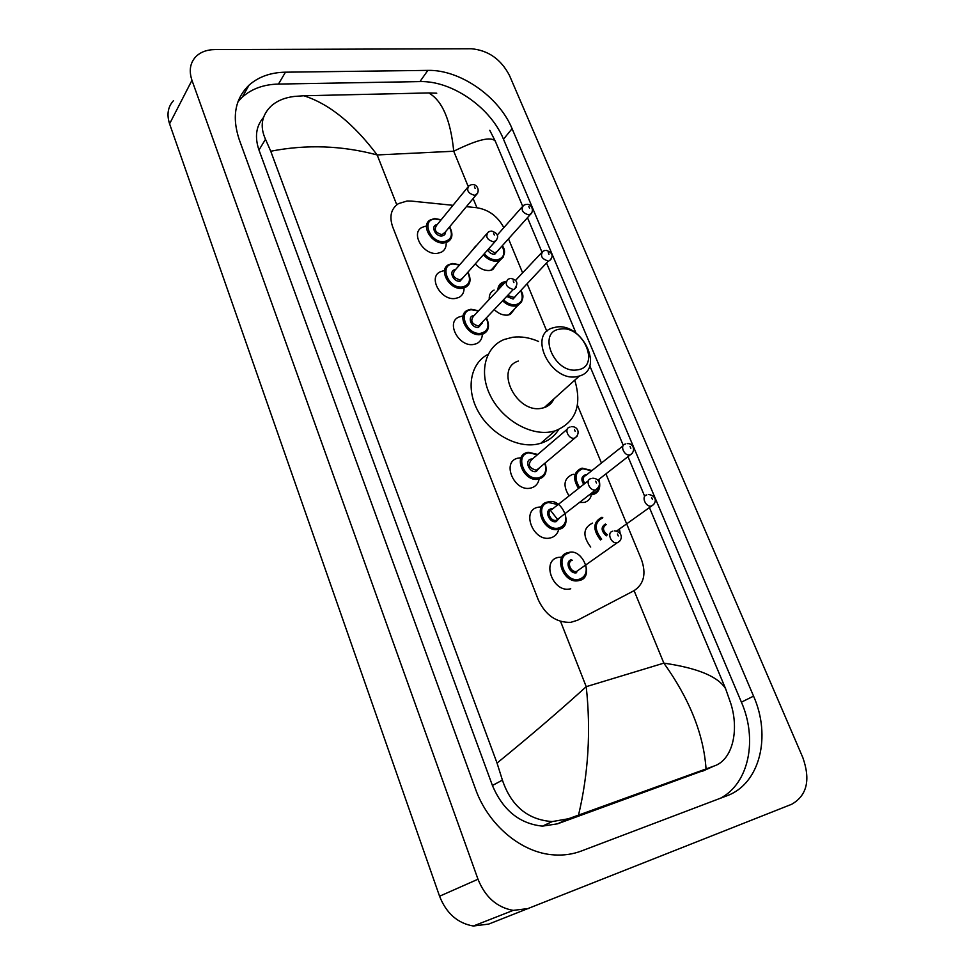 <?xml version="1.0" encoding="UTF-8"?>
<svg xmlns="http://www.w3.org/2000/svg" width="975" height="975" viewBox="0 0 975 975"><rect width="100%" height="100%" fill="white"/><g stroke="black" fill="none" stroke-linecap="round" stroke-linejoin="round"><path stroke-width="1.46" d="M590.692 547.048C582.441 535.933 583.038 527.95 592.483 523.112L592.593 523.087M572.654 474.472L573.934 474.301M591.094 495.982C589.924 499.383 587.645 501.528 584.244 502.418L579.442 502.478M515.336 308.002L510.413 314.377L507.695 315.108C503.112 315.498 498.773 313.792 494.654 309.977M497.262 263.348L492.777 269.6L489.511 270.502C484.27 270.782 479.517 268.588 475.264 263.908M570.741 588.778L569.692 588.997C552.667 592.532 541.235 560.503 558.261 557.395L561.99 557.103M558.748 529.267C557.627 533.873 554.885 536.762 550.509 537.908L550.29 537.956C533.423 542.307 520.808 510.449 537.981 507.232L541.308 506.903M550.351 510.181L557.785 519.724M539.114 479.018C538.224 483.673 535.616 486.647 531.29 487.927L530.68 488.073C514.349 492.229 501.272 462.065 517.603 458.213L521.016 457.738M482.308 334.925C481.979 339.129 480.017 342.054 476.397 343.712L473.558 344.467C458.737 347.271 445.526 322.177 458.993 317.009L462.357 316.095M464.076 288.856C463.893 292.89 462.126 295.778 458.75 297.509L455.252 298.484C440.895 300.885 427.72 277.241 440.286 271.781L443.625 270.733M446.172 243.713C446.136 247.589 444.539 250.417 441.407 252.196L437.312 253.378C423.382 255.413 410.268 233.123 421.98 227.419L425.283 226.249M452.985 205.311L411.304 201.094L407.062 201.008L398.397 203.641C391.048 208.735 389.135 216.45 392.645 226.773L538.285 599.832C545.586 615.286 556.42 622.793 570.777 622.342L577.566 620.234L633.969 590.716C643.951 584.147 646.437 573.727 641.428 559.479L605.938 473.862M503.831 227.65C497.701 216.304 488.682 209.662 476.775 207.724L466.379 206.663M601.453 463.028L577.444 405.125M546.865 331.354L527.219 283.957M522.612 272.866L508.499 238.826M489.243 299.374C488.987 294.962 490.596 291.866 494.081 290.075M569.071 495.909C562.807 485.745 563.806 478.64 572.069 474.606M471.498 251.282L475.581 246.139M528.986 908.468L513.191 910.382C496.897 907.432 485.172 897.049 477.994 879.231L191.965 80.328C188.797 70.773 190.088 62.888 195.841 56.672C200.533 52.041 206.871 49.688 214.878 49.591L471.352 48.75C488.231 50.298 500.943 59.195 509.462 75.428L802.827 757.587C810.7 779.951 806.995 795.515 791.7 804.265L488.694 924.081L473.338 926.018C457.58 923.264 446.318 913.331 439.567 896.22L169.577 123.825C166.579 114.526 167.895 106.787 173.526 100.596M427.854 70.383L285.468 72.187C270.66 72.455 258.521 76.781 249.052 85.154C235.036 98.792 231.745 116.89 239.192 139.486L475.471 788.946C488.207 825.142 521.735 853.113 554.105 854.904C563.684 855.55 572.739 854.258 581.283 851.041L726.814 795.819C760.025 783.973 771.444 736.198 753.553 696.138L512.082 128.676C499.09 96.817 460.017 69.469 427.854 70.383L419.933 81.595L278.472 84.069C263.762 84.411 251.708 88.774 242.288 97.147L237.961 101.753M720.488 798.22C749.178 783.181 757.685 739.148 741.402 702.146L503.49 139.218C490.681 107.567 451.925 80.535 419.933 81.595M263.494 117.512C256.047 126.116 254.536 136.963 258.972 150.028L492.424 785.484C502.917 810.237 519.602 823.777 542.478 826.13L557.517 823.826L706.448 769.446M489.779 130.321L495.288 141.156L522.6 206.078M527.475 217.681L541.917 252.013M546.768 263.53L576.03 333.121M589.741 365.71L623.281 445.441M627.997 456.653L644.694 496.348M649.423 507.585L725.607 688.703L730.909 703.84C739.294 730.531 732.554 760.147 713.956 766.07L568.462 818.756L552.203 821.584C527.792 819.829 511.192 806.008 502.405 780.122L497.043 763.072C530.473 735.808 560.198 710.336 586.219 686.668C590.984 730.616 588.425 773.419 578.541 815.051M495.288 141.156C491.156 136.232 477.299 139.596 453.728 151.235C450.645 120.157 442.321 100.73 428.744 92.942L303.834 95.757C329.062 103.801 353.511 123.532 377.167 154.952C341.908 145.507 306.43 144.276 270.745 151.235L497.043 763.072M270.745 151.235L265.493 139.279C259.642 126.409 261.592 115.269 271.33 105.873C277.278 100.705 284.895 97.573 294.206 96.452L303.834 95.757M428.744 92.942L436.739 93.21M706.046 768.897C703.633 734.309 689.569 699.051 663.853 663.134C697.527 668.021 718.112 676.553 725.607 688.703M577.468 369.842C554.227 374.437 536.396 331.073 560.442 329.075C583.257 324.955 601.124 367.087 577.468 369.842M576.773 376.63C551.021 382.054 527.743 335.229 552.301 328.027L556.116 327.1C582.148 322.298 604.817 369.318 579.369 376.033L576.773 376.63M518.322 361.079C494.215 368.44 516.384 413.863 541.649 408.257L544.196 407.635C548.73 406.112 551.972 403.199 553.922 398.897M574.775 380.165C582.282 405.478 575.725 422.382 555.08 430.901L551.241 431.815C530.022 435.862 502.174 419.579 490.474 395.911C478.542 372.292 485.221 346.893 504.294 339.458L512.777 337.253C521.089 336.217 529.669 337.606 538.517 341.433M558.59 429.646C554.47 436.325 548.511 440.883 540.735 443.32L536.92 444.234C516.433 448.207 489.73 433.241 477.787 410.719C465.66 388.257 470.657 363.151 488.134 354.291M468.158 186.408L453.728 151.235L377.167 154.952L396.764 204.787M634.091 590.655L663.853 663.134L586.219 686.668L560.552 621.38M476.921 207.736L473.143 198.534M477.994 879.231L439.567 896.22M191.965 80.328L169.577 123.825M278.472 84.069L285.468 72.187M503.49 139.218L512.082 128.676M741.402 702.146L753.553 696.138M702.244 771.335L713.956 766.07M557.517 823.826L568.462 818.756M492.424 785.484L502.405 780.122M258.972 150.028L265.493 139.279M451.169 238.18L447.72 241.873L444.076 242.921C431.73 244.664 420.067 224.872 430.438 219.875L434.387 218.717M440.98 219.997L435.118 219.009C420.712 219.521 430.17 243.397 444.173 241.617C451.449 239.838 453.204 234.987 449.414 227.077M445.563 231.709C445.575 234.171 444.356 235.584 441.894 235.938C435.057 236.815 430.207 225.213 437.153 224.664M467.488 187.578L436.568 225.396C433.802 229.808 435.618 232.891 441.992 234.634L444.966 232.428M477.592 193.282L474.63 195.329C468.073 193.428 466.184 190.259 468.951 185.786L471.291 184.738M475.142 188.467L474.459 186.81L475.142 188.467M469.182 283.591L465.343 287.43L462.235 288.295C449.499 290.367 437.775 269.38 448.927 264.578L452.363 263.616M459.481 265.042L453.107 263.945C438.665 264.725 448.317 289.087 462.333 286.991C469.45 285.139 471.254 280.276 467.744 272.391M463.673 276.985L460.017 281.202C453.034 282.238 448.195 270.112 455.41 269.685L455.447 269.685M486.598 233.976L454.825 270.392C451.791 274.913 453.558 278.082 460.115 279.898L463.04 277.692M496.689 239.862L493.777 241.91C487.037 239.947 485.184 236.681 488.231 232.099L490.242 231.209M494.337 235.06L493.63 233.354L494.337 235.06M487.549 329.916L483.295 333.901L480.76 334.571C467.622 336.997 455.861 314.718 467.805 310.184L470.681 309.392M478.384 311.013L471.449 309.757C456.97 310.842 466.83 335.692 480.858 333.267C487.805 331.354 489.669 326.467 486.44 318.63M482.138 323.176L478.493 327.368C471.498 328.563 466.574 316.192 473.789 315.62L474.106 315.583M506.11 281.3L473.46 316.29C470.133 320.921 471.851 324.175 478.603 326.064L513.325 289.453C506.378 287.418 504.587 284.054 507.926 279.362L509.596 278.643M516.165 287.43L514.398 289.185C518.554 283.518 517.408 279.935 510.985 278.46M513.91 282.604L513.203 280.873L513.91 282.604M544.769 474.776L538.602 479.115C524.136 482.747 512.472 455.947 526.951 452.595L527.889 452.363L526.951 452.595M537.481 454.679L528.73 452.839C514.178 454.862 524.648 481.272 538.724 477.811C545.074 475.739 547.097 470.901 544.806 463.296M539.748 467.549L536.213 471.547C529.193 473.253 523.953 460.102 531.217 459.054L532.472 458.981M567.194 429.244L531.716 459.615C527.451 464.539 528.986 468.085 536.335 470.242L538.992 468.183M577.078 436.264L574.47 438.189C568.547 439.579 563.623 428.488 569.583 427.208L570.082 427.001M575.177 431.364L574.421 429.524L575.177 431.364M564.586 525.123L558.517 529.327C543.575 533.179 532.277 504.843 547.523 502.04L547.523 502.04M558.017 504.611L548.608 502.503C534.032 504.867 544.72 531.838 558.809 527.999C564.939 525.878 567.011 521.077 565.037 513.606M559.723 517.725L556.25 521.601C549.23 523.49 543.879 510.071 551.143 508.852L552.74 508.767M588.461 480.638L551.96 509.377C545.793 510.486 550.375 521.893 556.372 520.309L595.713 489.901C589.595 491.473 584.732 479.676 591.033 478.615L591.106 478.591M598.236 488.036L595.737 489.901C602.611 484.404 599.259 478.567 592.8 478.201M596.481 483.088L595.701 481.211L596.481 483.088M568.315 552.581L568.523 552.545C582.818 547.767 594.726 578.041 579.211 580.503L578.273 580.71C563.209 583.83 552.947 555.384 568.023 552.642M568.9 553.203C554.312 555.921 565.22 583.464 579.321 579.235C585.207 577.09 587.328 572.349 585.683 565.013M576.712 572.703C569.68 574.787 564.22 561.076 571.496 559.687M572.374 560.247C566.329 561.393 570.521 572.764 576.53 571.472L617.126 542.807C610.984 544.074 606.523 532.313 612.702 531.204M619.844 540.967L617.602 542.636C623.305 539.577 622.55 531.728 614.347 530.851M618.247 535.957L617.455 534.02L618.247 535.957M579.187 580.527L578.273 580.71M503.49 256.827L500.017 260.313L496.933 261.154C491.936 261.397 487.415 259.265 483.381 254.767M484.27 253.768C488.048 258.058 492.302 260.093 497.043 259.874C503.831 258.192 505.525 253.537 502.125 245.932M498.201 250.307L494.739 254.268C491.814 254.304 489.426 252.903 487.561 250.051M488.499 248.991L494.837 252.976L497.591 250.977M531.692 213.074L528.95 214.939C522.478 213.001 520.638 209.832 523.453 205.433L525.513 204.518M528.852 206.578L529.547 208.223L528.852 206.578M521.747 301.762L517.908 305.358L515.336 306.04C511.022 306.394 506.915 304.773 503.027 301.165M497.859 290.148C497.945 286.467 499.468 283.896 502.454 282.409L505.33 281.629M505.403 282.067C501.845 282.848 499.773 285.066 499.2 288.71M503.953 300.19C507.585 303.566 511.412 305.09 515.446 304.761C522.076 303.006 523.819 298.35 520.687 290.782M516.543 295.108L513.106 299.045L507.293 296.68M508.207 295.705L514.276 297.473L548.352 261.02C541.698 259.009 539.906 255.755 542.99 251.245L544.732 250.478M548.279 252.623L548.986 254.292L548.279 252.623M551.033 259.155L549.437 260.739C553.922 256.157 552.801 252.683 546.097 250.319M598.26 490.815L592.861 494.617L589.351 494.812M578.541 488.451C572.593 478.835 573.519 472.132 581.307 468.353L581.843 468.232M591.679 470.791L582.697 468.707C574.994 472.01 573.97 478.298 579.625 487.597M590.96 493.594L592.824 493.387C598.699 491.412 600.637 486.817 598.626 479.578M583.745 484.356C580.868 479.7 581.356 476.543 585.219 474.849L586.658 474.776M632.422 453.265L630.057 454.984C624.293 456.41 619.393 445.209 625.28 444.1L625.548 443.991M630.069 446.465L630.837 448.293L630.069 446.465M623.001 445.904L585.902 475.373C582.745 476.909 582.38 479.615 584.829 483.503M600.503 539.992C592.52 529.462 593.007 521.881 601.953 517.25M602.83 517.774C594.421 522.173 594.031 529.303 601.66 539.163M653.823 504.404L651.41 506.074C645.523 507.451 640.855 495.897 646.864 494.886M651.605 497.506L652.397 499.371L651.605 497.506M606.279 524.562C602.197 527.39 602.623 530.839 607.535 534.922M606.292 535.823C601.063 530.948 600.771 527.024 605.402 524.038M619.759 533.106L619.088 529.267M513.191 910.382L473.338 926.018M242.288 97.147L249.052 85.154M542.478 826.13L552.203 821.584M447.72 241.873C452.571 238.887 453.204 233.866 449.633 226.809M441.188 219.741L434.753 218.583M444.929 232.464L476.153 194.915C480.541 190.954 476.994 183.97 472.509 184.628M434.521 218.607L430.438 219.875M465.343 287.43C470.511 284.542 471.388 279.435 467.976 272.123M459.712 264.786L452.717 263.494M463.003 277.729L495.093 241.568C499.419 236.73 498.237 233.232 491.546 231.063M452.473 263.518L448.927 264.578M483.295 333.901C488.768 331.134 489.901 325.955 486.696 318.374M478.628 310.745L471.035 309.282M470.779 309.319L467.805 310.184M539.163 478.981C545.537 476.775 547.523 471.461 545.11 463.04M537.786 454.423L528.218 452.29M538.956 468.207L574.738 438.128C580.783 433.826 578.004 426.319 571.703 426.672M548.06 501.918C562.538 497.323 574.214 527.304 558.687 529.291L558.517 529.327M497.555 251.014L530.242 214.61C534.629 210.941 531.631 203.909 526.805 204.384M521.978 207.102L497.189 235.17M502.332 245.688C505.891 250.538 505.123 255.401 500.017 260.313L490.998 270.246M502.454 282.409L505.44 281.543M541.357 252.976L515.47 280.447M520.918 290.538C524.355 295.766 523.356 300.702 517.908 305.358L508.621 314.949M627.23 443.625C633.409 442.967 636.236 451.206 630.167 454.947L597.833 480.2M592.861 494.617C599.003 492.716 601.027 487.622 598.93 479.334M591.971 470.559L582.173 468.158M616.602 531.046L651.641 505.988C657.43 502.466 656.346 495.556 648.57 494.508M620.234 533.752L619.43 529.108M555.08 430.901L540.735 443.32M579.369 376.033L544.196 407.635"/></g></svg>
